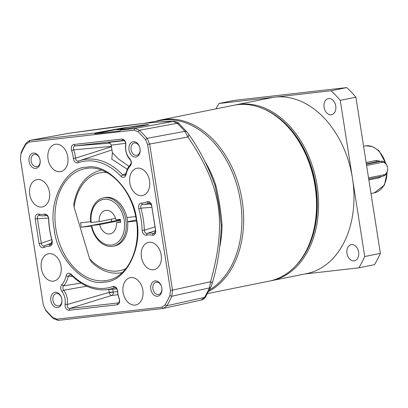 <?xml version="1.0" encoding="UTF-8"?>
<svg xmlns="http://www.w3.org/2000/svg" width="408" height="408" viewBox="0 0 408 408"><rect width="100%" height="100%" fill="white"/><g stroke="black" fill="none" stroke-linecap="round" stroke-linejoin="round"><path stroke-width="0.61" d="M366.333 163.792L376.089 161.823L381.169 161.247A7.477 5.238 -96.5 0 1 381.48 161.196A7.477 5.238 -96.5 0 1 387.284 166.663L387.335 166.877A6.278 4.401 -96.5 0 1 387.6 169.203A6.278 4.401 -96.5 0 1 384.142 174.726L368.541 177.873M387.6 169.203L387.595 169.427A7.477 5.238 -96.5 0 1 383.479 176.006L368.715 178.979M366.598 165.475L382.199 162.333L381.169 161.247L366.404 164.22M382.199 162.333A6.278 4.401 -96.5 0 1 387.335 166.877M106.544 172.334L102.138 172.457A49.934 35.557 -101.4 0 0 74.118 207.239L89.612 258.723L91.29 261.87C100.756 270.983 110.935 274.599 121.839 272.712A52.326 37.261 -101.4 0 0 122.165 272.641L121.839 272.712A52.326 37.261 -101.4 0 1 119.59 273.064M127.592 221.753L136.308 219.994M111.751 221.585L111.353 219.183M136.456 220.973L127.612 221.983M91.295 226.109L81.258 227.251L80.565 222.819L90.622 221.677M126.919 217.556L135.696 216.556M101.164 170.116L101.485 170.054A52.326 37.261 -101.4 0 0 101.164 170.116C86.537 173.93 77.408 185.247 73.766 204.061L74.118 207.239M91.183 225.578A67.279 2.882 -8.9 0 0 81.258 227.251M111.338 219.188L111.716 221.595M155.642 121.339A89.704 63.872 78.6 0 1 160.874 119.957A89.704 63.872 78.6 0 1 166.127 119.213A89.704 63.872 78.6 0 1 239.991 189.847A89.704 63.872 78.6 0 1 208.814 291.358M207.652 293.546L269.193 281.143A89.704 63.872 -101.4 0 0 302.496 257.111A89.704 63.872 -101.4 0 0 315.338 187.925A89.704 63.872 -101.4 0 0 273.763 114.531A89.704 63.872 -101.4 0 0 239.001 104.53A89.704 63.872 -101.4 0 0 233.748 105.269L160.874 119.957M302.496 257.111L303.241 255.969A88.511 63.021 -101.4 0 0 315.909 187.706A88.511 63.021 -101.4 0 0 274.89 115.291L273.763 114.531M366.129 162.486L376.365 160.421L380.47 161.313M381.919 176.317L379.098 177.873L368.863 179.933M376.365 160.421L376.089 161.823L376.405 161.772M270.208 280.928A89.704 63.872 -101.4 0 0 271.233 280.735A89.704 63.872 -101.4 0 0 316.639 182.871A89.704 63.872 -101.4 0 0 239.649 104.254A89.704 63.872 -101.4 0 0 235.793 104.861A89.704 63.872 -101.4 0 0 234.773 105.075M271.233 280.735L306.637 273.6A89.704 63.872 -101.4 0 0 352.492 178.434A89.704 63.872 -101.4 0 0 275.048 97.119A89.704 63.872 -101.4 0 0 271.192 97.726L235.793 104.861M328.654 98.542A8.221 5.855 78.6 0 1 335.713 105.748A8.221 5.855 78.6 0 1 331.551 114.719A8.221 5.855 78.6 0 1 331.194 114.77A8.221 5.855 78.6 0 1 324.141 107.564A8.221 5.855 78.6 0 1 328.302 98.593A8.221 5.855 78.6 0 1 328.654 98.542M351.533 244.627A8.221 5.855 78.6 0 1 358.586 251.833A8.221 5.855 78.6 0 1 354.425 260.804A8.221 5.855 78.6 0 1 354.073 260.86A8.221 5.855 78.6 0 1 347.014 253.654A8.221 5.855 78.6 0 1 351.176 244.683A8.221 5.855 78.6 0 1 351.533 244.627M295.382 266.159A88.806 63.235 -101.4 0 0 314.884 180.428A88.806 63.235 -101.4 0 0 263.701 108.946M304.72 273.982L358.851 267.832A119.605 85.165 -101.4 0 0 364.721 256.525L340.262 100.348A119.605 85.165 -101.4 0 0 331.118 90.744L218.979 103.489A119.605 85.165 -101.4 0 0 215.975 108.854M218.979 103.489L234.62 100.337L346.759 87.593L331.118 90.744M358.851 267.832L374.493 264.68A119.605 85.165 -101.4 0 0 380.363 253.373L364.721 256.525M340.262 100.348L355.909 97.196A119.605 85.165 -101.4 0 0 346.759 87.593M355.909 97.196L380.363 253.373M115.561 218.336L99.154 221.641L90.709 222.549A24.669 17.564 78.6 0 1 103.515 197.86L104.978 197.564A24.669 17.564 78.6 0 1 106.039 197.395A24.669 17.564 78.6 0 1 127.214 219.014A24.669 17.564 78.6 0 1 114.724 245.927L113.261 246.223A24.669 17.564 78.6 0 1 112.205 246.391A24.669 17.564 78.6 0 1 91.168 225.502L120.375 219.846M103.515 197.86A24.669 17.564 78.6 0 1 104.576 197.691A24.669 17.564 78.6 0 1 125.751 219.31A24.669 17.564 78.6 0 1 113.261 246.223M120.686 221.825L116.438 222.681L120.743 222.192L120.278 219.239L115.974 219.728A11.96 8.517 -101.4 0 0 105.432 210.436A11.96 8.517 -101.4 0 0 99.154 221.641M120.462 220.391L99.618 224.594A11.96 8.517 -101.4 0 0 109.645 233.968A11.96 8.517 -101.4 0 0 110.16 233.886A11.96 8.517 -101.4 0 0 116.438 222.681M91.173 222.549A23.174 16.498 78.6 0 1 104.213 199.288A23.174 16.498 78.6 0 1 124.221 220.294A23.174 16.498 78.6 0 1 111.379 245.035A23.174 16.498 78.6 0 1 91.637 225.502L91.168 225.502M99.618 224.594L91.637 225.502M86.455 167.244C106.549 162.445 133.977 191.24 136.665 219.963C142.907 248.283 125.307 282.198 104.438 282.055C84.344 286.855 56.916 258.06 54.228 229.332C47.986 201.011 65.586 167.096 86.455 167.244M65.045 304.139A12.26 8.731 -101.4 0 0 61.94 291.562C60.348 289.068 60.287 286.778 61.756 284.697A21.389 15.229 -101.4 0 0 66.111 275.895C67.126 273.013 68.773 272.442 71.063 274.186A64.439 45.88 -101.4 0 0 105.407 288.252A64.439 45.88 -101.4 0 0 112.996 286.457C115.408 286.085 116.928 287.584 117.565 290.955A21.389 15.229 -101.4 0 0 117.82 293.056A21.389 15.229 -101.4 0 0 119.269 298.681C120.11 302.002 119.366 304.042 117.03 304.807L69.018 310.264C66.249 309.907 64.923 307.861 65.045 304.139L67.223 304.49A13.887 9.889 -101.4 0 0 63.704 290.246C62.597 288.645 62.557 287.166 63.587 285.804A23.011 16.386 -101.4 0 0 68.269 276.333L69.987 274.564L71.471 275.227A66.065 47.037 -101.4 0 0 105.381 289.772A66.065 47.037 -101.4 0 0 106.682 289.649A66.065 47.037 -101.4 0 0 114.464 287.808C115.943 287.569 116.928 288.543 117.422 290.72A23.011 16.386 -101.4 0 0 117.693 292.98A23.011 16.386 -101.4 0 0 119.253 299.028C119.728 301.206 119.243 302.527 117.805 302.996L69.793 308.453C67.876 308.259 67.019 306.938 67.223 304.49L109.171 292.424A2.989 0.347 175.4 0 1 113.194 292.113L109.227 292.73L109.171 292.424A18.748 13.347 -101.4 0 0 108.941 290.501A18.748 13.347 -101.4 0 0 108.768 289.522M69.018 310.264L69.793 308.448L111.777 295.433C110.609 295.377 109.757 294.474 109.227 292.73M129.03 128.51L116.805 129.775L126.184 127.638L143.902 125.001L148.706 124.705M55.763 144.228A13.918 9.909 78.6 0 1 67.677 156.244A13.918 9.909 78.6 0 1 60.925 171.554A13.918 9.909 78.6 0 1 60.068 171.702A13.918 9.909 78.6 0 1 48.088 159.324A13.918 9.909 78.6 0 1 55.427 144.274A13.918 9.909 78.6 0 1 55.763 144.228M37.434 179.535A13.918 9.909 78.6 0 1 49.348 191.551A13.918 9.909 78.6 0 1 42.595 206.861A13.918 9.909 78.6 0 1 41.738 207.009A13.918 9.909 78.6 0 1 29.764 194.631A13.918 9.909 78.6 0 1 37.097 179.581A13.918 9.909 78.6 0 1 37.434 179.535M49.047 253.664A13.918 9.909 78.6 0 1 60.955 265.679A13.918 9.909 78.6 0 1 54.203 280.99A13.918 9.909 78.6 0 1 53.346 281.143A13.918 9.909 78.6 0 1 41.371 268.76A13.918 9.909 78.6 0 1 48.705 253.71A13.918 9.909 78.6 0 1 49.047 253.664M137.547 168.157A13.918 9.909 78.6 0 1 149.456 180.173A13.918 9.909 78.6 0 1 142.703 195.483A13.918 9.909 78.6 0 1 141.846 195.631A13.918 9.909 78.6 0 1 129.871 183.253A13.918 9.909 78.6 0 1 137.205 168.203A13.918 9.909 78.6 0 1 137.547 168.157M130.825 277.598A13.918 9.909 78.6 0 1 142.739 289.614A13.918 9.909 78.6 0 1 135.981 304.919A13.918 9.909 78.6 0 1 135.13 305.072A13.918 9.909 78.6 0 1 123.15 292.694A13.918 9.909 78.6 0 1 130.489 277.644A13.918 9.909 78.6 0 1 130.825 277.598M149.155 242.286A13.918 9.909 78.6 0 1 161.068 254.301A13.918 9.909 78.6 0 1 154.311 269.611A13.918 9.909 78.6 0 1 153.459 269.765A13.918 9.909 78.6 0 1 141.479 257.382A13.918 9.909 78.6 0 1 148.813 242.337A13.918 9.909 78.6 0 1 149.155 242.286M115.362 287.767L114.464 287.808L112.996 286.457M119.269 298.681L119.253 299.028M161.803 287.854A6.278 4.473 -101.4 0 0 156.381 282.163A6.278 4.473 -101.4 0 0 156.111 282.209A6.278 4.473 -101.4 0 0 152.903 288.869A6.278 4.473 -101.4 0 0 158.324 294.561A6.278 4.473 -101.4 0 0 158.59 294.52A6.278 4.473 -101.4 0 0 161.803 287.854M155.122 280.898A7.772 5.534 78.6 0 1 161.833 287.946A7.772 5.534 78.6 0 1 157.524 296.244A7.772 5.534 78.6 0 1 150.812 289.195A7.772 5.534 78.6 0 1 155.122 280.898M140.036 148.742A7.772 5.534 78.6 0 1 135.726 157.044A7.772 5.534 78.6 0 1 129.015 149.996A7.772 5.534 78.6 0 1 133.324 141.693A7.772 5.534 78.6 0 1 140.036 148.742M131.101 149.665A6.278 4.473 -101.4 0 0 136.792 155.315A6.278 4.473 -101.4 0 0 140.005 148.655A6.278 4.473 -101.4 0 0 134.314 143.004A6.278 4.473 -101.4 0 0 131.101 149.665M40.081 160.104A7.772 5.534 78.6 0 1 35.771 168.402A7.772 5.534 78.6 0 1 29.06 161.354A7.772 5.534 78.6 0 1 33.369 153.056A7.772 5.534 78.6 0 1 40.081 160.104M31.151 161.027A6.278 4.473 -101.4 0 0 36.842 166.678A6.278 4.473 -101.4 0 0 40.05 160.018A6.278 4.473 -101.4 0 0 34.359 154.367A6.278 4.473 -101.4 0 0 31.151 161.027M61.848 299.217A6.278 4.473 -101.4 0 0 56.426 293.525A6.278 4.473 -101.4 0 0 56.156 293.566A6.278 4.473 -101.4 0 0 52.948 300.227A6.278 4.473 -101.4 0 0 58.37 305.918A6.278 4.473 -101.4 0 0 58.64 305.878A6.278 4.473 -101.4 0 0 61.848 299.217M55.167 292.255A7.772 5.534 78.6 0 1 61.878 299.304A7.772 5.534 78.6 0 1 57.569 307.601A7.772 5.534 78.6 0 1 50.857 300.558A7.772 5.534 78.6 0 1 55.167 292.255M51.342 244.02L50.301 244.412A23.011 16.386 -101.4 0 0 46.267 245.014A23.011 16.386 -101.4 0 0 44.401 245.82C42.799 246.315 41.759 245.473 41.279 243.296L37.408 218.576C37.199 216.388 37.944 215.342 39.642 215.439A23.011 16.386 -101.4 0 0 43.717 215.822A23.011 16.386 -101.4 0 0 44.171 215.781A23.011 16.386 -101.4 0 0 45.773 215.485L46.349 215.455M151.664 205.591L155.662 230.382C155.841 233.779 154.688 235.391 152.204 235.232A21.389 15.229 -101.4 0 0 146.513 235.192C144.065 235.324 142.611 233.692 142.142 230.301A64.439 45.88 -101.4 0 0 138.771 208.763C138.174 205.397 139.077 203.495 141.484 203.072A21.389 15.229 -101.4 0 0 146.962 201.761L148.543 203.062L149.201 202.883L151.664 205.591L155.535 230.311L154.249 233.401L153.301 233.442A23.011 16.386 -101.4 0 0 147.171 233.401C145.498 233.514 144.559 232.463 144.345 230.239A66.065 47.037 -101.4 0 0 140.887 208.156C140.408 205.984 140.995 204.76 142.642 204.474A23.011 16.386 -101.4 0 0 143.825 204.444A23.011 16.386 -101.4 0 0 144.279 204.403A23.011 16.386 -101.4 0 0 148.543 203.062L149.869 203.016M209.523 289.95A89.27 63.561 -101.4 0 0 240.429 200.991A89.27 63.561 -101.4 0 0 163.358 120.069A89.27 63.561 -101.4 0 0 160.624 120.462L143.83 123.415M221.264 225.593A2.989 0.597 -179.5 0 1 222.049 225.201C221.054 211.89 218.963 198.569 215.791 185.227A2.989 0.347 -18.2 0 1 214.945 185.257L214.945 185.252M221.264 225.614L218.989 205.183L215.067 185.635C208.294 166.525 199.476 149.369 188.613 134.166L188.613 134.166A5.982 2.591 -34 0 1 187.945 137.017L184.89 131.371A5.982 2.611 -40.9 0 1 186.803 131.779L188.613 134.166M108.65 142.667L108.645 142.667C109.089 143.208 109.895 141.821 111.211 145.146L125.705 143.295M128.933 166.398L117.983 158.615L112.384 152.618L111.206 145.146M147.589 144.381L145.447 139.592A118.101 84.094 -101.4 0 0 137.879 131.641L134.028 130.147L29.136 142.066L25.877 144.371A118.101 84.094 -101.4 0 0 21.017 153.729L20.431 158.834L43.304 304.914L45.446 309.708A118.101 84.094 -101.4 0 0 53.015 317.659L56.865 319.153L161.757 307.229L165.016 304.929A118.101 84.094 -101.4 0 0 169.876 295.565L170.462 290.465L147.589 144.381L149.649 144.06L147.094 138.322A119.58 85.144 -101.4 0 0 139.429 130.269L134.819 128.484L173.094 121.426A5.982 5.845 -89.3 0 1 174.043 121.355L174.043 121.355C177.082 121.987 178.77 122.767 179.107 123.695L179.107 123.695A5.982 2.948 133.6 0 0 177.205 123.303L173.094 121.426C168.713 121.12 157.712 121.926 140.087 123.838C120.947 126.031 95.202 129.566 69.197 133.232A5.982 1.147 -98 0 1 69.238 133.222L140.5 123.787L157.452 122.089L174.043 121.355M120.35 130.126L119.993 130.927L94.85 133.783L95.248 132.977L121.314 128.26L143.937 124.96L148.849 124.603L120.35 130.126L134.819 128.484L134.028 130.147M148.772 124.675A16.448 0.704 -8.9 0 0 143.942 124.996A16.448 0.704 -8.9 0 0 121.365 128.52L94.85 133.783M121.365 128.52L121.314 128.26M29.136 142.066L29.922 140.403L69.238 133.222M201.414 300.018L163.475 308.407L166.908 305.725A119.58 85.144 -101.4 0 0 171.829 296.249L172.528 290.139L210.599 281.709A5.982 2.162 15.3 0 1 212.084 283.779L211.002 286.829L205 297.85C203.791 298.63 205.596 298.375 201.414 300.018M201.067 300.069L204.469 297.427A5.982 3.29 30.5 0 0 206.03 296.407M165.016 304.929L166.908 305.725L204.469 297.427A118.611 84.456 -101.4 0 0 209.406 287.921L210.599 281.709C217.214 257.509 222.105 231.81 218.056 205.306C213.726 178.984 201.414 157.034 187.945 137.017L149.649 144.06L172.528 290.139L170.462 290.465M127.337 169.294L111.782 159.145L112.389 152.74M108.773 142.683L110.726 142.142L124.083 140.632M68.83 133.289L29.621 140.449L95.248 132.977M29.621 140.449L26.03 143.157A119.58 85.144 -101.4 0 0 21.109 152.638L20.431 158.834M43.304 304.914L20.4 158.748M43.273 304.832L45.839 310.565A119.58 85.144 -101.4 0 0 53.504 318.617L58.109 320.408L56.865 319.153M161.757 307.229L163.006 308.484L58.109 320.408M163.006 308.484L163.475 308.407M152.204 235.232L153.301 233.442L155.004 232.774M146.513 235.192L147.171 233.401L155.57 230.678M142.142 230.301L144.345 230.239L154.999 226.874M138.771 208.763L140.887 208.156L151.939 207.335M142.499 204.479L141.484 203.072M121.875 139.036C124.649 139.398 125.97 141.438 125.848 145.161A12.26 8.731 -101.4 0 0 125.837 150.358A12.26 8.731 -101.4 0 0 129.81 158.717C131.723 161.252 131.876 163.679 130.274 165.995A19.436 13.841 -101.4 0 0 126.057 174.599C125.037 177.613 123.349 178.189 120.998 176.322A64.439 45.88 -101.4 0 0 77.897 162.843C75.485 163.215 73.965 161.716 73.328 158.345A21.389 15.229 -101.4 0 0 71.624 150.618C70.783 147.288 71.528 145.248 73.863 144.493L121.875 139.036L123.155 140.434C124.848 140.673 125.705 141.994 125.72 144.396A13.887 9.889 -101.4 0 0 125.71 150.282A13.887 9.889 -101.4 0 0 130.213 159.752C131.376 161.405 131.473 162.976 130.509 164.46A21.063 14.994 -101.4 0 0 125.939 173.782L124.675 175.522L122.67 174.899L126.001 173.476M86.124 158.503L111.955 149.925M120.998 176.322L122.67 174.899A66.065 47.037 -101.4 0 0 79.382 160.762A66.065 47.037 -101.4 0 0 78.479 161.078L78.443 161.089M77.897 162.843L78.479 161.078C76.832 161.349 75.847 160.38 75.521 158.166L111.461 146.747M73.328 158.345L75.521 158.166A23.011 16.386 -101.4 0 0 73.69 149.853L111.399 146.37M71.624 150.618L73.69 149.853C73.052 147.711 73.532 146.39 75.138 145.891L109.971 143.162M73.863 144.493L75.138 145.891L123.15 140.434M39.102 243.632L35.231 218.912C35.057 215.516 36.205 213.899 38.689 214.067A21.389 15.229 -101.4 0 0 44.38 214.108L45.773 215.485C47.277 215.404 48.221 216.459 48.598 218.647A66.065 47.037 -101.4 0 0 52.056 240.725L50.862 244.321L50.301 244.412L49.409 246.228A21.389 15.229 -101.4 0 0 43.931 247.539C41.585 248.253 39.979 246.952 39.102 243.632L41.279 243.296L51.75 239.634M43.931 247.539L44.176 245.922M39.142 215.388L39.642 215.439L38.689 214.067M45.773 215.485L46.063 215.439M114.464 287.808L114.908 287.716M118.147 302.915L118.458 302.756M61.94 291.562L63.704 290.246L86.746 286.171M61.756 284.697L63.587 285.804L81.151 283.101M66.111 275.895L68.269 276.333L72.522 276.262M146.962 201.761C149.308 201.047 150.914 202.348 151.791 205.668M129.81 158.717L130.213 159.752M130.274 165.995L130.509 164.46M126.057 174.599L125.939 173.782M125.848 145.161L125.72 144.396M35.231 218.912L48.521 218.066M44.38 214.108C46.833 213.981 48.287 215.613 48.751 218.999L48.598 218.647M48.751 218.999A64.439 45.88 -101.4 0 0 52.122 240.531L52.056 240.725M52.122 240.531C52.719 243.902 51.816 245.8 49.409 246.228M117.03 304.807L117.805 302.996M71.063 274.186L71.471 275.227M384.142 174.726L383.479 176.006M89.612 258.723A49.934 35.557 -101.4 0 0 125.939 268.581M370.989 193.525L374.32 192.851A23.919 17.034 -101.4 0 0 386.947 172.732M385.575 163.149A23.919 17.034 -101.4 0 0 365.894 145.794A23.919 17.034 -101.4 0 0 364.869 145.952L363.584 146.212M378.619 176.985L379.098 177.873M85.017 168.642L87.414 168.264C107.426 165.255 130.086 187.359 135.573 215.954C142.453 246.004 128.658 276.966 107.523 280.322A56.962 40.56 78.6 0 1 105.075 280.709A56.962 40.56 78.6 0 1 56.187 230.785A56.962 40.56 78.6 0 1 85.017 168.642A56.962 40.56 78.6 0 1 87.368 168.269M112.817 289.216L113.194 292.113A2.989 2.096 -96.5 0 1 111.777 295.433L118.014 294.724M222.049 225.201A89.786 63.928 78.6 0 1 219.902 246.172M204.852 161.282A89.786 63.928 78.6 0 1 215.791 185.227M113.194 292.113L117.509 291.623M169.876 295.565L171.829 296.249L209.406 287.921A5.982 2.994 24.5 0 0 211.002 286.829M145.447 139.592L147.094 138.322L184.89 131.371A118.611 84.456 -101.4 0 0 177.205 123.303L139.429 130.269L137.879 131.641M25.877 144.371L26.03 143.157M21.017 153.729L21.109 152.638M45.446 309.708L45.839 310.565M53.015 317.659L53.504 318.617M381.48 161.196L376.385 161.777M364.869 145.952L365.996 145.778L372.774 146.696L378.981 150.72L386.84 165.311M387.544 170.289L384.438 185.079L374.32 192.851M221.269 224.986L221.264 224.839C220.748 245.524 217.688 265.169 212.084 283.779M186.803 131.779L179.107 123.695M112.246 153.311L112.379 152.602M143.825 204.444L150.945 203.913M79.382 160.762L87.827 157.932M87.863 157.916L86.18 158.483M46.267 245.014L51.938 243.112M43.717 215.822L46.813 215.592M105.381 289.772L116.78 288.925"/></g></svg>
